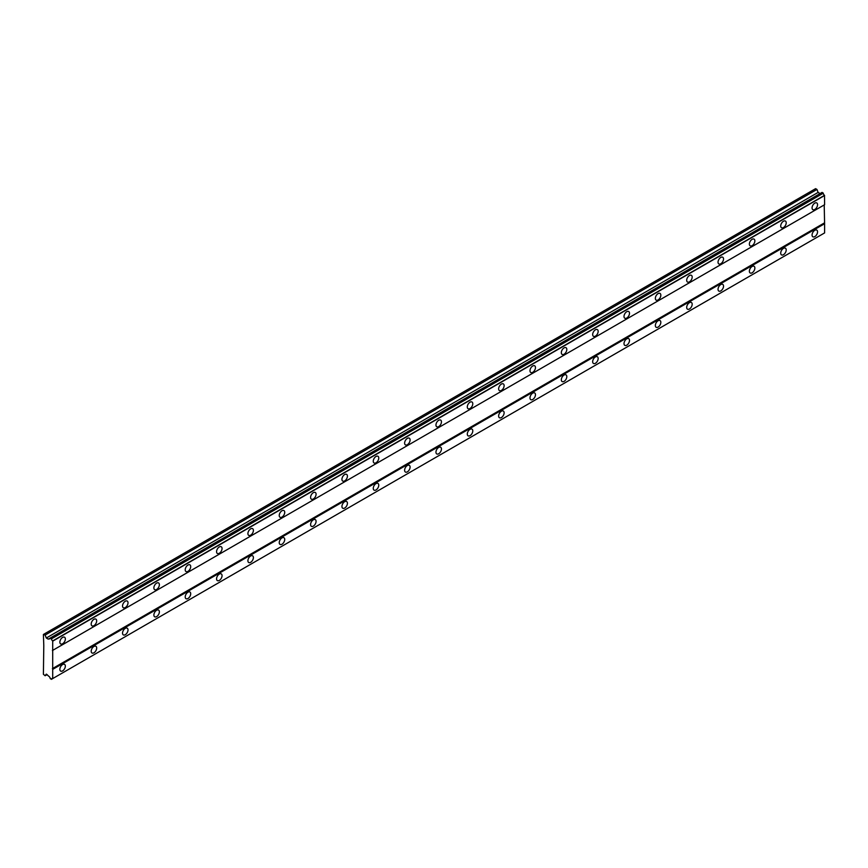 <?xml version="1.0" encoding="UTF-8"?>
<svg xmlns="http://www.w3.org/2000/svg" width="868" height="868" viewBox="0 0 868 868"><rect width="100%" height="100%" fill="white"/><g stroke="black" fill="none" stroke-linecap="round" stroke-linejoin="round"><path stroke-width="1.3" d="M814.802 209.47A3.873 2.235 120 0 0 817.341 206.052A3.873 2.235 120 0 0 816.745 202.938A3.873 2.235 120 0 0 814.802 203.134A3.873 2.235 120 0 0 812.274 206.551A3.873 2.235 120 0 0 812.871 209.655A3.873 2.235 120 0 0 814.802 209.47M62.594 643.752A3.873 2.235 120 0 0 65.133 640.334A3.873 2.235 120 0 0 64.536 637.22A3.873 2.235 120 0 0 62.594 637.416A3.873 2.235 120 0 0 60.066 640.834A3.873 2.235 120 0 0 60.662 643.937A3.873 2.235 120 0 0 62.594 643.752M93.939 625.654A3.873 2.235 120 0 0 96.467 622.237A3.873 2.235 120 0 0 95.881 619.134A3.873 2.235 120 0 0 93.939 619.318A3.873 2.235 120 0 0 91.4 622.736A3.873 2.235 120 0 0 91.997 625.85A3.873 2.235 120 0 0 93.939 625.654M125.285 607.557A3.873 2.235 120 0 0 127.813 604.139A3.873 2.235 120 0 0 127.216 601.036A3.873 2.235 120 0 0 125.285 601.231A3.873 2.235 120 0 0 122.746 604.649A3.873 2.235 120 0 0 123.343 607.752A3.873 2.235 120 0 0 125.285 607.557M156.62 589.47A3.873 2.235 120 0 0 159.159 586.052A3.873 2.235 120 0 0 158.562 582.938A3.873 2.235 120 0 0 156.62 583.133A3.873 2.235 120 0 0 154.092 586.551A3.873 2.235 120 0 0 154.688 589.654A3.873 2.235 120 0 0 156.62 589.47M187.965 571.372A3.873 2.235 120 0 0 190.493 567.954A3.873 2.235 120 0 0 189.908 564.84A3.873 2.235 120 0 0 187.965 565.035A3.873 2.235 120 0 0 185.427 568.453A3.873 2.235 120 0 0 186.023 571.556A3.873 2.235 120 0 0 187.965 571.372M219.311 553.274A3.873 2.235 120 0 0 221.839 549.856A3.873 2.235 120 0 0 221.242 546.753A3.873 2.235 120 0 0 219.311 546.938A3.873 2.235 120 0 0 216.772 550.355A3.873 2.235 120 0 0 217.369 553.469A3.873 2.235 120 0 0 219.311 553.274M250.646 535.176A3.873 2.235 120 0 0 253.185 531.759A3.873 2.235 120 0 0 252.588 528.655A3.873 2.235 120 0 0 250.646 528.851A3.873 2.235 120 0 0 248.118 532.268A3.873 2.235 120 0 0 248.715 535.372A3.873 2.235 120 0 0 250.646 535.176M281.991 517.078A3.873 2.235 120 0 0 284.52 513.661A3.873 2.235 120 0 0 283.934 510.558A3.873 2.235 120 0 0 281.991 510.753A3.873 2.235 120 0 0 279.453 514.171A3.873 2.235 120 0 0 280.049 517.274A3.873 2.235 120 0 0 281.991 517.078M313.337 498.991A3.873 2.235 120 0 0 315.865 495.574A3.873 2.235 120 0 0 315.268 492.46A3.873 2.235 120 0 0 313.337 492.655A3.873 2.235 120 0 0 310.798 496.073A3.873 2.235 120 0 0 311.395 499.176A3.873 2.235 120 0 0 313.337 498.991M344.672 480.894A3.873 2.235 120 0 0 347.211 477.476A3.873 2.235 120 0 0 346.614 474.373A3.873 2.235 120 0 0 344.672 474.557A3.873 2.235 120 0 0 342.144 477.975A3.873 2.235 120 0 0 342.741 481.089A3.873 2.235 120 0 0 344.672 480.894M376.018 462.796A3.873 2.235 120 0 0 378.546 459.378A3.873 2.235 120 0 0 377.96 456.275A3.873 2.235 120 0 0 376.018 456.459A3.873 2.235 120 0 0 373.479 459.877A3.873 2.235 120 0 0 374.075 462.991A3.873 2.235 120 0 0 376.018 462.796M407.363 444.698A3.873 2.235 120 0 0 409.891 441.28A3.873 2.235 120 0 0 409.295 438.177A3.873 2.235 120 0 0 407.363 438.373A3.873 2.235 120 0 0 404.824 441.79A3.873 2.235 120 0 0 405.421 444.893A3.873 2.235 120 0 0 407.363 444.698M438.698 426.611A3.873 2.235 120 0 0 441.237 423.193A3.873 2.235 120 0 0 440.64 420.079A3.873 2.235 120 0 0 438.698 420.275A3.873 2.235 120 0 0 436.17 423.692A3.873 2.235 120 0 0 436.767 426.796A3.873 2.235 120 0 0 438.698 426.611M470.044 408.513A3.873 2.235 120 0 0 472.572 405.096A3.873 2.235 120 0 0 471.986 401.993A3.873 2.235 120 0 0 470.044 402.177A3.873 2.235 120 0 0 467.505 405.595A3.873 2.235 120 0 0 468.102 408.709A3.873 2.235 120 0 0 470.044 408.513M501.389 390.416A3.873 2.235 120 0 0 503.917 386.998A3.873 2.235 120 0 0 503.321 383.895A3.873 2.235 120 0 0 501.389 384.079A3.873 2.235 120 0 0 498.85 387.497A3.873 2.235 120 0 0 499.447 390.611A3.873 2.235 120 0 0 501.389 390.416M532.724 372.318A3.873 2.235 120 0 0 535.263 368.9A3.873 2.235 120 0 0 534.666 365.797A3.873 2.235 120 0 0 532.724 365.992A3.873 2.235 120 0 0 530.196 369.41A3.873 2.235 120 0 0 530.793 372.513A3.873 2.235 120 0 0 532.724 372.318M564.07 354.231A3.873 2.235 120 0 0 566.598 350.813A3.873 2.235 120 0 0 566.012 347.699A3.873 2.235 120 0 0 564.07 347.894A3.873 2.235 120 0 0 561.531 351.312A3.873 2.235 120 0 0 562.128 354.415A3.873 2.235 120 0 0 564.07 354.231M595.415 336.133A3.873 2.235 120 0 0 597.943 332.715A3.873 2.235 120 0 0 597.347 329.601A3.873 2.235 120 0 0 595.415 329.797A3.873 2.235 120 0 0 592.877 333.214A3.873 2.235 120 0 0 593.473 336.328A3.873 2.235 120 0 0 595.415 336.133M626.75 318.035A3.873 2.235 120 0 0 629.289 314.617A3.873 2.235 120 0 0 628.692 311.514A3.873 2.235 120 0 0 626.75 311.699A3.873 2.235 120 0 0 624.222 315.117A3.873 2.235 120 0 0 624.819 318.231A3.873 2.235 120 0 0 626.75 318.035M658.096 299.937A3.873 2.235 120 0 0 660.624 296.52A3.873 2.235 120 0 0 660.038 293.417A3.873 2.235 120 0 0 658.096 293.612A3.873 2.235 120 0 0 655.557 297.03A3.873 2.235 120 0 0 656.154 300.133A3.873 2.235 120 0 0 658.096 299.937M689.442 281.85A3.873 2.235 120 0 0 691.97 278.433A3.873 2.235 120 0 0 691.373 275.319A3.873 2.235 120 0 0 689.442 275.514A3.873 2.235 120 0 0 686.903 278.932A3.873 2.235 120 0 0 687.499 282.035A3.873 2.235 120 0 0 689.442 281.85M720.776 263.753A3.873 2.235 120 0 0 723.315 260.335A3.873 2.235 120 0 0 722.718 257.221A3.873 2.235 120 0 0 720.776 257.416A3.873 2.235 120 0 0 718.248 260.834A3.873 2.235 120 0 0 718.845 263.948A3.873 2.235 120 0 0 720.776 263.753M752.122 245.655A3.873 2.235 120 0 0 754.65 242.237A3.873 2.235 120 0 0 754.064 239.134A3.873 2.235 120 0 0 752.122 239.318A3.873 2.235 120 0 0 749.583 242.736A3.873 2.235 120 0 0 750.18 245.85A3.873 2.235 120 0 0 752.122 245.655M783.468 227.557A3.873 2.235 120 0 0 785.996 224.139A3.873 2.235 120 0 0 785.399 221.036A3.873 2.235 120 0 0 783.468 221.232A3.873 2.235 120 0 0 780.929 224.649A3.873 2.235 120 0 0 781.525 227.752A3.873 2.235 120 0 0 783.468 227.557M814.802 236.606A3.873 2.235 120 0 0 817.341 233.188A3.873 2.235 120 0 0 816.745 230.085A3.873 2.235 120 0 0 814.802 230.28A3.873 2.235 120 0 0 812.274 233.698A3.873 2.235 120 0 0 812.871 236.801A3.873 2.235 120 0 0 814.802 236.606M62.594 670.888A3.873 2.235 120 0 0 65.133 667.47A3.873 2.235 120 0 0 64.536 664.367A3.873 2.235 120 0 0 62.594 664.562A3.873 2.235 120 0 0 60.066 667.98A3.873 2.235 120 0 0 60.662 671.083A3.873 2.235 120 0 0 62.594 670.888M93.939 652.801A3.873 2.235 120 0 0 96.467 649.383A3.873 2.235 120 0 0 95.881 646.269A3.873 2.235 120 0 0 93.939 646.465A3.873 2.235 120 0 0 91.4 649.882A3.873 2.235 120 0 0 91.997 652.986A3.873 2.235 120 0 0 93.939 652.801M125.285 634.703A3.873 2.235 120 0 0 127.813 631.286A3.873 2.235 120 0 0 127.216 628.182A3.873 2.235 120 0 0 125.285 628.367A3.873 2.235 120 0 0 122.746 631.785A3.873 2.235 120 0 0 123.343 634.899A3.873 2.235 120 0 0 125.285 634.703M156.62 616.605A3.873 2.235 120 0 0 159.159 613.188A3.873 2.235 120 0 0 158.562 610.085A3.873 2.235 120 0 0 156.62 610.269A3.873 2.235 120 0 0 154.092 613.687A3.873 2.235 120 0 0 154.688 616.801A3.873 2.235 120 0 0 156.62 616.605M187.965 598.508A3.873 2.235 120 0 0 190.493 595.09A3.873 2.235 120 0 0 189.908 591.987A3.873 2.235 120 0 0 187.965 592.182A3.873 2.235 120 0 0 185.427 595.6A3.873 2.235 120 0 0 186.023 598.703A3.873 2.235 120 0 0 187.965 598.508M219.311 580.421A3.873 2.235 120 0 0 221.839 577.003A3.873 2.235 120 0 0 221.242 573.889A3.873 2.235 120 0 0 219.311 574.084A3.873 2.235 120 0 0 216.772 577.502A3.873 2.235 120 0 0 217.369 580.605A3.873 2.235 120 0 0 219.311 580.421M250.646 562.323A3.873 2.235 120 0 0 253.185 558.905A3.873 2.235 120 0 0 252.588 555.791A3.873 2.235 120 0 0 250.646 555.987A3.873 2.235 120 0 0 248.118 559.404A3.873 2.235 120 0 0 248.715 562.518A3.873 2.235 120 0 0 250.646 562.323M281.991 544.225A3.873 2.235 120 0 0 284.52 540.807A3.873 2.235 120 0 0 283.934 537.704A3.873 2.235 120 0 0 281.991 537.889A3.873 2.235 120 0 0 279.453 541.306A3.873 2.235 120 0 0 280.049 544.42A3.873 2.235 120 0 0 281.991 544.225M313.337 526.127A3.873 2.235 120 0 0 315.865 522.71A3.873 2.235 120 0 0 315.268 519.606A3.873 2.235 120 0 0 313.337 519.802A3.873 2.235 120 0 0 310.798 523.22A3.873 2.235 120 0 0 311.395 526.323A3.873 2.235 120 0 0 313.337 526.127M344.672 508.04A3.873 2.235 120 0 0 347.211 504.623A3.873 2.235 120 0 0 346.614 501.509A3.873 2.235 120 0 0 344.672 501.704A3.873 2.235 120 0 0 342.144 505.122A3.873 2.235 120 0 0 342.741 508.225A3.873 2.235 120 0 0 344.672 508.04M376.018 489.943A3.873 2.235 120 0 0 378.546 486.525A3.873 2.235 120 0 0 377.96 483.411A3.873 2.235 120 0 0 376.018 483.606A3.873 2.235 120 0 0 373.479 487.024A3.873 2.235 120 0 0 374.075 490.138A3.873 2.235 120 0 0 376.018 489.943M407.363 471.845A3.873 2.235 120 0 0 409.891 468.427A3.873 2.235 120 0 0 409.295 465.324A3.873 2.235 120 0 0 407.363 465.508A3.873 2.235 120 0 0 404.824 468.926A3.873 2.235 120 0 0 405.421 472.04A3.873 2.235 120 0 0 407.363 471.845M438.698 453.747A3.873 2.235 120 0 0 441.237 450.329A3.873 2.235 120 0 0 440.64 447.226A3.873 2.235 120 0 0 438.698 447.421A3.873 2.235 120 0 0 436.17 450.839A3.873 2.235 120 0 0 436.767 453.942A3.873 2.235 120 0 0 438.698 453.747M470.044 435.66A3.873 2.235 120 0 0 472.572 432.242A3.873 2.235 120 0 0 471.986 429.128A3.873 2.235 120 0 0 470.044 429.324A3.873 2.235 120 0 0 467.505 432.741A3.873 2.235 120 0 0 468.102 435.844A3.873 2.235 120 0 0 470.044 435.66M501.389 417.562A3.873 2.235 120 0 0 503.917 414.144A3.873 2.235 120 0 0 503.321 411.031A3.873 2.235 120 0 0 501.389 411.226A3.873 2.235 120 0 0 498.85 414.644A3.873 2.235 120 0 0 499.447 417.758A3.873 2.235 120 0 0 501.389 417.562M532.724 399.464A3.873 2.235 120 0 0 535.263 396.047A3.873 2.235 120 0 0 534.666 392.944A3.873 2.235 120 0 0 532.724 393.128A3.873 2.235 120 0 0 530.196 396.546A3.873 2.235 120 0 0 530.793 399.66A3.873 2.235 120 0 0 532.724 399.464M564.07 381.367A3.873 2.235 120 0 0 566.598 377.949A3.873 2.235 120 0 0 566.012 374.846A3.873 2.235 120 0 0 564.07 375.041A3.873 2.235 120 0 0 561.531 378.459A3.873 2.235 120 0 0 562.128 381.562A3.873 2.235 120 0 0 564.07 381.367M595.415 363.28A3.873 2.235 120 0 0 597.943 359.862A3.873 2.235 120 0 0 597.347 356.748A3.873 2.235 120 0 0 595.415 356.943A3.873 2.235 120 0 0 592.877 360.361A3.873 2.235 120 0 0 593.473 363.464A3.873 2.235 120 0 0 595.415 363.28M626.75 345.182A3.873 2.235 120 0 0 629.289 341.764A3.873 2.235 120 0 0 628.692 338.65A3.873 2.235 120 0 0 626.75 338.846A3.873 2.235 120 0 0 624.222 342.263A3.873 2.235 120 0 0 624.819 345.377A3.873 2.235 120 0 0 626.75 345.182M658.096 327.084A3.873 2.235 120 0 0 660.624 323.666A3.873 2.235 120 0 0 660.038 320.563A3.873 2.235 120 0 0 658.096 320.748A3.873 2.235 120 0 0 655.557 324.165A3.873 2.235 120 0 0 656.154 327.279A3.873 2.235 120 0 0 658.096 327.084M689.442 308.986A3.873 2.235 120 0 0 691.97 305.569A3.873 2.235 120 0 0 691.373 302.465A3.873 2.235 120 0 0 689.442 302.661A3.873 2.235 120 0 0 686.903 306.079A3.873 2.235 120 0 0 687.499 309.182A3.873 2.235 120 0 0 689.442 308.986M720.776 290.899A3.873 2.235 120 0 0 723.315 287.482A3.873 2.235 120 0 0 722.718 284.368A3.873 2.235 120 0 0 720.776 284.563A3.873 2.235 120 0 0 718.248 287.981A3.873 2.235 120 0 0 718.845 291.084A3.873 2.235 120 0 0 720.776 290.899M752.122 272.802A3.873 2.235 120 0 0 754.65 269.384A3.873 2.235 120 0 0 754.064 266.27A3.873 2.235 120 0 0 752.122 266.465A3.873 2.235 120 0 0 749.583 269.883A3.873 2.235 120 0 0 750.18 272.997A3.873 2.235 120 0 0 752.122 272.802M783.468 254.704A3.873 2.235 120 0 0 785.996 251.286A3.873 2.235 120 0 0 785.399 248.183A3.873 2.235 120 0 0 783.468 248.367A3.873 2.235 120 0 0 780.929 251.785A3.873 2.235 120 0 0 781.525 254.899A3.873 2.235 120 0 0 783.468 254.704M43.791 645.564L43.4 674.284L45.147 675.749L46.308 674.11L48.955 676.411A1.834 1.052 60 0 1 50.214 678.592L51.472 679.286A1.834 1.052 60 0 1 51.852 678.526A1.834 1.052 60 0 1 52.698 678.581L52.698 640.92A1.834 1.052 60 0 1 51.472 638.805L50.214 638.034A1.834 1.052 60 0 1 49.834 638.837A1.834 1.052 60 0 1 48.955 638.761L48.282 639.152L46.308 638.013L45.147 635.04L43.4 634.475L43.791 645.564M50.279 637.991L822.072 192.403L823.276 193.206A1.834 1.052 60 0 0 824.502 195.333L824.6 204.718L52.807 650.306M52.698 678.581L824.6 232.928L824.6 223.716L824.209 204.946L52.405 650.533M51.472 679.286L823.276 233.687L51.375 679.34M820.076 193.553L818.101 192.414L816.951 189.441L815.595 188.66L43.791 634.248M823.179 193.032L51.375 638.631M824.502 195.333L52.698 640.92M51.472 638.805L823.276 193.206M52.807 641.105L824.6 195.506M824.209 223.033L52.405 668.631M52.807 669.315L824.6 223.716M824.6 232.928L52.807 678.516M47.154 674.599L45.147 675.749M816.951 189.441L45.147 635.04M818.101 192.414L46.308 638.013M50.214 638.034L48.955 638.761"/></g></svg>
